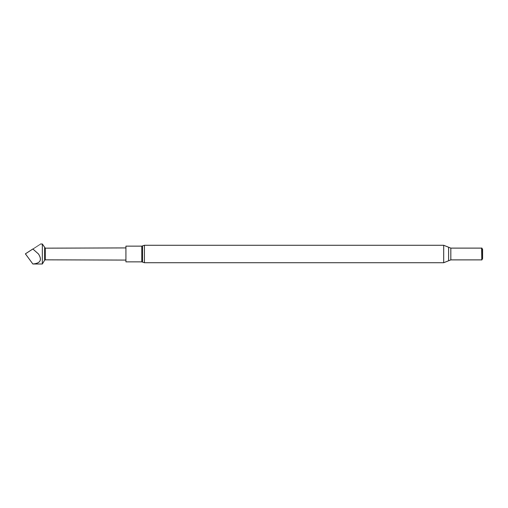 <?xml version="1.0" encoding="UTF-8"?>
<svg xmlns="http://www.w3.org/2000/svg" width="508" height="508" viewBox="0 0 508 508"><rect width="100%" height="100%" fill="white"/><g stroke="black" fill="none" stroke-linecap="round" stroke-linejoin="round"><path stroke-width="0.38" stroke-dasharray="2.54 1.91" d="M44.628 260.21L44.628 247.79M42.342 264.001L42.342 243.999M45.276 259.836L45.276 248.164M32.855 248.984C42.678 242.614 42.678 242.621 32.855 249.015L38.487 254.019C42.285 260.045 40.405 263.379 32.855 264.001M125.921 261.861L125.921 246.139M481.609 248.114L481.609 259.886M481.806 247.999L481.806 260.001M482.6 249.377L482.6 258.623M32.855 249.015L25.4 253.835L25.4 254.324M142.519 262.096L142.519 245.904M144.424 262.725L144.424 245.275M141.808 261.861L141.808 246.139M450.825 248.114L450.825 259.886M448.596 247.231L448.596 260.769M443.687 245.275L443.687 262.725"/><path stroke-width="0.76" d="M44.628 247.79L44.628 260.21L42.342 264.001L42.342 243.999L45.276 248.164L45.276 259.836L125.921 260.077M32.855 248.984L25.4 253.835L32.855 264.001C40.405 263.36 42.285 260.02 38.487 253.981L32.855 248.984C42.678 242.614 42.678 242.621 32.855 249.015M141.808 261.861L141.808 246.139L125.921 246.139L125.921 261.861L141.808 261.861L144.424 262.725L144.424 245.275L142.519 245.904L142.519 262.096M481.806 260.001L481.806 247.999L482.6 249.377L482.6 258.623L481.806 260.001L481.609 248.114L450.825 248.114L443.687 245.275L144.424 245.275M481.609 259.886L450.825 259.886L450.825 248.114M450.825 259.886L448.596 260.769L448.596 247.231M448.596 260.769L443.687 262.725L443.687 245.275M40.551 243.999L42.342 243.999M45.276 248.164L125.921 247.923M443.687 262.725L144.424 262.725M141.808 246.139L142.519 245.904M32.874 264.001L42.342 264.001M45.276 259.836L44.628 260.21"/></g></svg>
